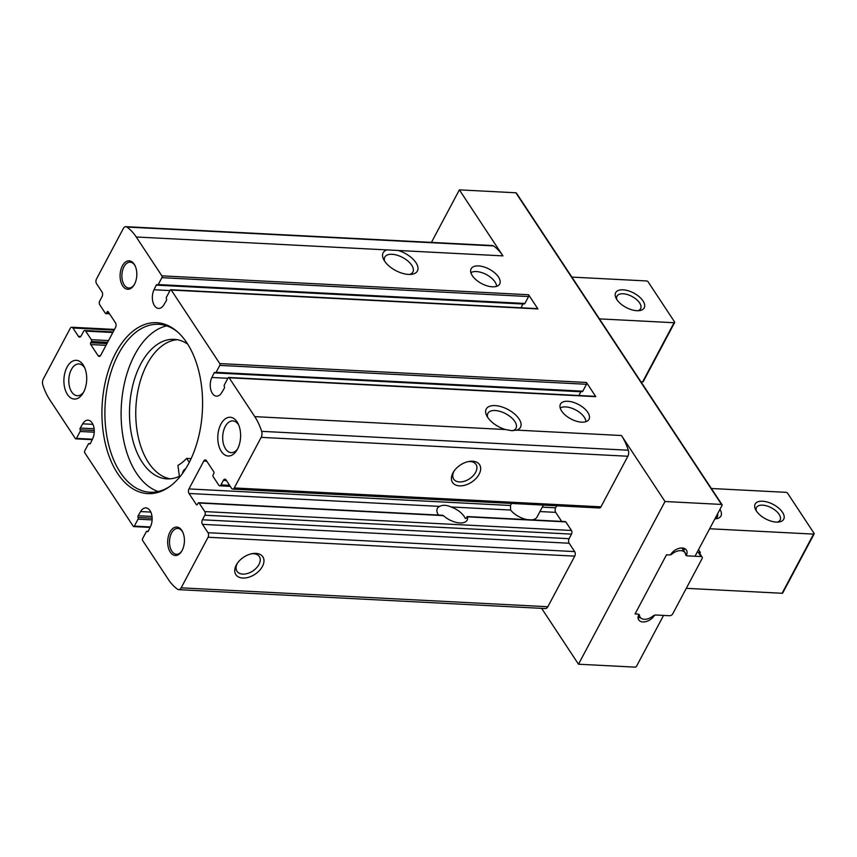 <?xml version="1.0" encoding="UTF-8"?>
<svg xmlns="http://www.w3.org/2000/svg" width="857" height="857" viewBox="0 0 857 857"><rect width="100%" height="100%" fill="white"/><g stroke="black" fill="none" stroke-linecap="round" stroke-linejoin="round"><path stroke-width="1.29" d="M492.304 286.806A16.165 8.163 28 0 0 499.695 283.956A16.165 8.163 28 0 0 489.251 269.162A16.165 8.163 28 0 0 471.136 268.777A16.165 8.163 28 0 0 476.192 279.928A16.165 8.163 28 0 0 492.304 286.806M581.614 422.158A16.165 8.163 28 0 0 589.005 419.309A16.165 8.163 28 0 0 578.561 404.515A16.165 8.163 28 0 0 560.446 404.129A16.165 8.163 28 0 0 565.502 415.281A16.165 8.163 28 0 0 581.614 422.158M115.481 322.843A3.235 1.896 92.9 0 1 115.556 327.395L100.74 355.248A3.235 1.896 92.9 0 1 99.198 356.383A3.235 1.896 92.9 0 1 98.052 355.623L90.746 344.557A1.296 0.761 92.9 0 1 90.724 342.736L91.378 341.504A1.296 0.761 92.9 0 0 91.345 339.683L85.7 331.113A2.592 1.521 92.9 0 0 84.779 330.502A2.592 1.521 92.9 0 0 83.547 331.413L81.126 335.976A3.235 1.896 92.9 0 1 79.572 337.112A3.235 1.896 92.9 0 1 78.437 336.351L72.92 327.995A3.235 1.896 92.9 0 0 71.774 327.235A3.235 1.896 92.9 0 0 70.231 328.37L43.332 378.955A5.174 3.032 92.9 0 0 42.85 384.975A60.151 35.287 92.9 0 0 49.727 399.694L75.362 438.548A1.296 0.761 92.9 0 0 75.823 438.848A1.296 0.761 92.9 0 0 76.444 438.398L80.108 431.489A1.296 0.761 92.9 0 0 80.162 429.796A1.296 0.761 92.9 0 1 80.226 428.05L82.701 423.829A11.644 6.835 92.9 0 1 88.014 420.166A11.644 6.835 92.9 0 1 93.756 426.797A11.644 6.835 92.9 0 1 92.62 438.848L90.392 443.455A1.296 0.761 92.9 0 1 89.749 443.969A1.296 0.761 92.9 0 1 89.374 443.765A1.296 0.761 92.9 0 0 88.999 443.572A1.296 0.761 92.9 0 0 88.378 444.022L84.714 450.932A1.296 0.761 92.9 0 0 84.736 452.753L133.253 526.273A1.296 0.761 92.9 0 0 133.713 526.584A1.296 0.761 92.9 0 0 134.335 526.123L138.031 519.171A1.296 0.761 92.9 0 0 138.073 517.478A1.296 0.761 92.9 0 1 138.148 515.732L140.591 511.554A11.644 6.835 92.9 0 1 145.904 507.89A11.644 6.835 92.9 0 1 151.646 514.521A11.644 6.835 92.9 0 1 150.5 526.573L148.304 531.136A1.296 0.761 92.9 0 1 147.661 531.64A1.296 0.761 92.9 0 1 147.286 531.447A1.296 0.761 92.9 0 0 146.911 531.244A1.296 0.761 92.9 0 0 146.301 531.704L142.594 538.657A1.296 0.761 92.9 0 0 142.626 540.478L168.261 579.332A60.151 35.287 92.9 0 0 177.667 589.295A5.174 3.032 92.9 0 0 178.695 589.659A5.174 3.032 92.9 0 0 181.159 587.838L208.058 537.253A3.235 1.896 92.9 0 0 207.994 532.7L202.477 524.345A3.235 1.896 92.9 0 1 202.413 519.792L204.834 515.228A2.592 1.521 92.9 0 0 204.78 511.586L199.135 503.016A1.296 0.761 92.9 0 0 198.674 502.716A1.296 0.761 92.9 0 0 198.053 503.166L197.399 504.409A1.296 0.761 92.9 0 1 196.778 504.859A1.296 0.761 92.9 0 1 196.328 504.559L189.022 493.482A3.235 1.896 92.9 0 1 188.947 488.929L203.762 461.077A3.235 1.896 92.9 0 1 205.305 459.93A3.235 1.896 92.9 0 1 206.451 460.702L213.757 471.768A1.296 0.761 92.9 0 1 213.779 473.589L213.125 474.821A1.296 0.761 92.9 0 0 213.157 476.642L218.803 485.212A2.592 1.521 92.9 0 0 219.724 485.823A2.592 1.521 92.9 0 0 220.956 484.901L223.377 480.349A3.235 1.896 92.9 0 1 224.93 479.202A3.235 1.896 92.9 0 1 226.066 479.974L231.583 488.329A3.235 1.896 92.9 0 0 232.729 489.09A3.235 1.896 92.9 0 0 234.272 487.944L261.171 437.359A5.174 3.032 92.9 0 0 261.653 431.339A60.151 35.287 92.9 0 0 254.775 416.631L229.14 377.776A1.296 0.761 92.9 0 0 228.68 377.466A1.296 0.761 92.9 0 0 228.058 377.926L224.395 384.825A1.296 0.761 92.9 0 0 224.341 386.528A1.296 0.761 92.9 0 1 224.277 388.264L221.802 392.495A11.644 6.835 92.9 0 1 216.489 396.159A11.644 6.835 92.9 0 1 210.747 389.528A11.644 6.835 92.9 0 1 211.883 377.476L214.111 372.87A1.296 0.761 92.9 0 1 214.753 372.356A1.296 0.761 92.9 0 1 215.128 372.559A1.296 0.761 92.9 0 0 215.503 372.752A1.296 0.761 92.9 0 0 216.125 372.302L219.788 365.393A1.296 0.761 92.9 0 0 219.767 363.572L171.25 290.052A1.296 0.761 92.9 0 0 170.789 289.741A1.296 0.761 92.9 0 0 170.168 290.202L166.504 297.1A1.296 0.761 92.9 0 0 166.462 298.793A1.296 0.761 92.9 0 1 166.387 300.539L163.912 304.76A11.644 6.835 92.9 0 1 158.599 308.424A11.644 6.835 92.9 0 1 152.857 301.803A11.644 6.835 92.9 0 1 154.003 289.741L156.22 285.135A1.296 0.761 92.9 0 1 156.863 284.631A1.296 0.761 92.9 0 1 157.238 284.824A1.296 0.761 92.9 0 0 157.613 285.027A1.296 0.761 92.9 0 0 158.234 284.567L161.898 277.668A1.296 0.761 92.9 0 0 161.877 275.847L136.242 236.993A60.151 35.287 92.9 0 0 126.836 227.03A5.174 3.032 92.9 0 0 125.808 226.666A5.174 3.032 92.9 0 0 123.344 228.487L96.445 279.071A3.235 1.896 92.9 0 0 96.509 283.624L102.026 291.98A3.235 1.896 92.9 0 1 102.09 296.533L99.669 301.096A2.592 1.521 92.9 0 0 99.723 304.738L105.368 313.298A1.296 0.761 92.9 0 0 105.829 313.608A1.296 0.761 92.9 0 0 106.45 313.148L107.104 311.916A1.296 0.761 92.9 0 1 107.725 311.466A1.296 0.761 92.9 0 1 108.175 311.766L115.481 322.843M465.983 518.442L465.276 518.41A15.897 8.024 28 0 0 451.071 506.98C446.497 504.955 442.673 504.762 439.587 506.391A15.897 8.024 28 0 0 437.359 508.405A15.897 8.024 28 0 0 438.441 515.068M527.344 519.642A16.165 8.163 28 0 1 510.601 510.044L510.483 505.491L511.565 503.445M561.667 521.41L555.7 512.368A3.235 1.896 92.9 0 1 555.636 507.815L556.718 505.78M117.57 473.396A85.571 50.209 -87.1 0 0 169.225 486.872A85.571 50.209 -87.1 0 0 202.391 410.739A85.571 50.209 -87.1 0 0 177.217 331.616A85.571 50.209 -87.1 0 0 111.871 361.14A85.571 50.209 -87.1 0 0 117.57 473.396M170.286 552.122A14.226 8.345 -87.1 0 0 181.588 551.383A14.226 8.345 -87.1 0 0 182.595 531.79A14.226 8.345 -87.1 0 0 170.393 531.361A14.226 8.345 -87.1 0 0 170.286 552.122M122.68 285.895A14.226 8.345 -87.1 0 0 133.981 285.156A14.226 8.345 -87.1 0 0 134.999 265.563A14.226 8.345 -87.1 0 0 122.797 265.134A14.226 8.345 -87.1 0 0 122.68 285.895M67.435 394.477A19.4 11.387 -87.1 0 0 82.85 393.47A19.4 11.387 -87.1 0 0 84.222 366.753A19.4 11.387 -87.1 0 0 67.596 366.164A19.4 11.387 -87.1 0 0 67.435 394.477M221.331 451.425A19.4 11.387 -87.1 0 0 236.746 450.418A19.4 11.387 -87.1 0 0 238.128 423.701A19.4 11.387 -87.1 0 0 221.492 423.112A19.4 11.387 -87.1 0 0 221.331 451.425M654.159 615.819A9.706 6.149 146.6 0 1 646.007 621.593A9.706 6.149 146.6 0 1 638.733 619.89A9.706 6.149 146.6 0 1 638.572 615.015A1.296 0.814 146.6 0 0 637.994 614.094L635.058 613.944L666.51 554.779L669.456 554.929A1.296 0.814 146.6 0 0 670.956 554.115A9.706 6.149 146.6 0 1 679.098 548.351A9.706 6.149 146.6 0 1 686.382 550.044A9.706 6.149 146.6 0 1 686.543 554.918A1.296 0.814 146.6 0 0 687.11 555.839L695.027 556.247L722.023 505.469A1.296 0.814 146.6 0 0 721.498 504.43L665.011 501.516L578.496 664.218L634.994 667.132A1.296 0.814 146.6 0 0 636.558 666.2L663.564 615.412L655.659 615.005A1.296 0.814 146.6 0 0 654.159 615.819L653.902 615.444M578.496 664.218L541.635 608.352M242.799 578.047A16.165 10.241 146.6 0 0 263.142 564.859A16.165 10.241 146.6 0 0 252.483 553.601A16.165 10.241 146.6 0 0 236.982 563.842A16.165 10.241 146.6 0 0 242.799 578.047M467.269 516.546L565.352 521.602A1.296 0.761 92.9 0 1 565.813 521.902L571.458 530.472A2.592 1.521 92.9 0 1 571.512 534.115L569.091 538.678A3.235 1.896 92.9 0 0 569.155 543.231L574.672 551.587A3.235 1.896 92.9 0 1 574.736 556.139L547.848 606.724A5.174 3.032 92.9 0 1 545.373 608.545L178.695 589.659M125.808 226.666L492.496 245.541A5.174 3.032 92.9 0 1 493.514 245.916A60.151 35.287 92.9 0 1 502.92 255.879L136.242 236.993M505.448 429.539L511.629 430.664L516.717 430.118A19.4 9.791 28 0 0 517.06 416.384A19.4 9.791 28 0 0 494.468 405.575A19.4 9.791 28 0 0 486.776 415.795A19.4 9.791 28 0 0 505.448 429.539L254.775 416.631M665.011 501.516L621.454 435.517A60.151 35.287 92.9 0 1 628.331 450.225A5.174 3.032 92.9 0 1 627.849 456.245L600.961 506.83A3.235 1.896 92.9 0 1 599.407 507.976L232.729 489.09M157.613 285.027L524.302 303.914A1.296 0.761 92.9 0 0 524.913 303.453L528.587 296.554A1.296 0.761 92.9 0 0 528.555 294.733L537.928 308.927L171.25 290.052M215.503 372.752L582.182 391.638A1.296 0.761 92.9 0 0 582.803 391.178L586.477 384.279A1.296 0.761 92.9 0 0 586.445 382.458L595.819 396.662L229.14 377.776M722.055 504.698L516.417 193.05A1.296 0.814 146.6 0 0 515.86 192.782L459.373 189.868L431.435 242.402M502.92 255.879L459.373 189.868M398.184 250.48A19.4 9.791 -152 0 1 416.598 263.742A19.4 9.791 -152 0 1 411.489 274.336A19.4 9.791 -152 0 1 408.543 274.422A19.4 9.791 -152 0 1 383.679 259.553A19.4 9.791 -152 0 1 386.914 249.901M459.481 485.865A16.165 10.241 146.6 0 0 479.824 472.689A16.165 10.241 146.6 0 0 469.165 461.43A16.165 10.241 146.6 0 0 453.664 471.661A16.165 10.241 146.6 0 0 459.481 485.865M512.69 430.685A15.897 8.024 28 0 0 515.989 428.264A15.897 8.024 28 0 0 505.716 413.717A15.897 8.024 28 0 0 487.901 413.331A15.897 8.024 28 0 0 487.751 417.434M409.582 274.454A15.897 8.024 28 0 0 412.892 272.023A15.897 8.024 28 0 0 402.619 257.475A15.897 8.024 28 0 0 384.814 257.1A15.897 8.024 28 0 0 384.654 261.192M466.112 518.239L467.504 516.846L466.765 517.007M441.966 515.732L443.369 515.603A15.897 8.024 28 0 0 459.877 522.941A15.897 8.024 28 0 0 467.14 520.135A15.897 8.024 28 0 0 467.504 516.846L565.813 521.902M237.496 563.06A13.369 8.463 146.6 0 0 236.993 571.276A13.369 8.463 146.6 0 0 242.735 574.104A13.369 8.463 146.6 0 0 256.414 567.977A13.369 8.463 146.6 0 0 259.317 556.547A13.369 8.463 146.6 0 0 251.572 553.783M454.178 470.889A13.369 8.463 146.6 0 0 453.674 479.095A13.369 8.463 146.6 0 0 459.416 481.923A13.369 8.463 146.6 0 0 473.085 475.806A13.369 8.463 146.6 0 0 475.999 464.376A13.369 8.463 146.6 0 0 468.254 461.612M531.758 519.867A16.165 8.163 28 0 0 537.028 517.05L543.392 505.084M238.728 425.061A15.897 9.331 -87.1 0 0 232.847 420.905A15.897 9.331 -87.1 0 0 223.506 431.082A15.897 9.331 -87.1 0 0 225.584 448.907A15.897 9.331 -87.1 0 0 231.219 452.657A15.897 9.331 -87.1 0 0 237.485 449.132M84.832 368.103A15.897 9.331 -87.1 0 0 78.951 363.946A15.897 9.331 -87.1 0 0 69.61 374.134A15.897 9.331 -87.1 0 0 71.688 391.949A15.897 9.331 -87.1 0 0 77.312 395.709A15.897 9.331 -87.1 0 0 83.59 392.185M135.224 266.045A12.941 7.584 -87.1 0 0 130.168 262.178A12.941 7.584 -87.1 0 0 122.562 270.469A12.941 7.584 -87.1 0 0 124.254 284.963A12.941 7.584 -87.1 0 0 128.829 288.016A12.941 7.584 -87.1 0 0 134.26 284.695M182.82 532.272A12.941 7.584 -87.1 0 0 177.763 528.415A12.941 7.584 -87.1 0 0 170.168 536.696A12.941 7.584 -87.1 0 0 171.85 551.19A12.941 7.584 -87.1 0 0 176.435 554.243A12.941 7.584 -87.1 0 0 181.855 550.933M170.115 478.817A69.856 40.986 92.9 0 1 135.909 407.321A69.856 40.986 92.9 0 1 177.281 339.715M178.052 332.355A84.082 49.331 -87.1 0 0 158.663 324.3A84.082 49.331 -87.1 0 0 109.267 378.162A84.082 49.331 -87.1 0 0 120.269 472.368A84.082 49.331 -87.1 0 0 150.018 492.239A84.082 49.331 -87.1 0 0 170.125 486.219M166.719 325.864A84.082 49.331 -87.1 0 0 123.954 385.575A84.082 49.331 -87.1 0 0 136.477 473.193A84.082 49.331 -87.1 0 0 158.181 491.511M182.423 473.546A6.47 3.792 92.9 0 1 185.551 468.918M191.111 458.624L186.633 458.388L189.268 462.394M186.633 458.388A63.707 37.376 92.9 0 1 177.945 465.405L179.37 476.299A69.856 40.986 92.9 0 1 166.965 478.859A69.856 40.986 92.9 0 1 129.632 407A69.856 40.986 92.9 0 1 174.153 339.34A69.856 40.986 92.9 0 1 187.704 344.107M578.978 395.516L580.789 391.745A1.296 0.761 92.9 0 1 580.896 391.574M228.68 377.466L595.358 396.352A1.296 0.761 92.9 0 1 595.819 396.662M521.088 307.781L522.909 304.021A1.296 0.761 92.9 0 1 523.006 303.839M170.789 289.741L537.478 308.627A1.296 0.761 92.9 0 1 537.928 308.927M585.888 421.698A15.072 7.606 28 0 0 575.679 409.925A15.072 7.606 28 0 0 560.21 408.039M496.578 286.345A15.072 7.606 28 0 0 486.369 274.572A15.072 7.606 28 0 0 470.9 272.687M702.151 557.104A2.592 1.639 146.6 0 0 701.037 556.557L687.228 555.85A3.235 2.046 146.6 0 1 685.836 555.165A3.235 2.046 146.6 0 1 685.621 554.543A9.706 6.149 146.6 0 0 684.968 552.701A9.706 6.149 146.6 0 0 672.209 553.858A3.235 2.046 146.6 0 1 669.338 554.929L667.56 554.833A1.296 0.814 146.6 0 0 665.985 555.764L635.583 612.959A1.296 0.814 146.6 0 0 636.098 613.998L637.887 614.094A3.235 2.046 146.6 0 1 639.268 614.78A3.235 2.046 146.6 0 1 639.493 615.39A9.706 6.149 146.6 0 0 640.136 617.244A9.706 6.149 146.6 0 0 652.905 616.087A3.235 2.046 146.6 0 1 655.766 615.015L669.585 615.722A2.592 1.639 146.6 0 0 672.724 613.858L702.087 558.635A2.592 1.639 146.6 0 0 702.151 557.104L699.387 552.926A2.592 1.639 146.6 0 0 698.284 552.379L700.373 552.486L699.805 553.558M638.047 617.34A9.706 6.149 146.6 0 0 640.565 617.779M684.968 552.701L682.215 548.523A9.706 6.149 146.6 0 0 681.786 547.977M683.736 550.837A9.706 6.149 146.6 0 0 684.304 548.416M711.353 488.49L785.998 492.325A1.296 0.653 -152 0 1 787.594 493.214L814.054 533.322A1.296 0.653 -152 0 1 814.15 533.879L782.687 593.044A1.296 0.653 -152 0 1 782.098 593.269L686.296 588.331M762.548 501.216A16.165 8.163 -152 0 1 781.766 511.286A16.165 8.163 -152 0 1 778.777 522.02A16.165 8.163 -152 0 1 755.617 509.711A16.165 8.163 -152 0 1 762.548 501.216M719.934 509.39A16.165 8.163 -152 0 1 716.013 518.796A16.165 8.163 -152 0 1 714.888 518.881M698.519 549.68L700.373 552.486M814.15 533.879A1.296 0.653 -152 0 1 813.561 534.104L709.639 528.758M756.388 511.018A13.369 6.749 -152 0 1 756.495 507.515A13.369 6.749 -152 0 1 762.601 505.159A13.369 6.749 -152 0 1 775.928 510.847A13.369 6.749 -152 0 1 780.106 520.07A13.369 6.749 -152 0 1 777.267 522.117M717.588 513.804A13.369 6.749 -152 0 1 717.341 516.835A13.369 6.749 -152 0 1 714.974 518.731M636.847 310.716A16.165 8.163 28 0 0 639.301 310.641A16.165 8.163 28 0 0 642.343 299.982A16.165 8.163 28 0 0 623.264 289.837A16.165 8.163 28 0 0 616.129 298.322A16.165 8.163 28 0 0 636.847 310.716M599.439 318.879L674.073 322.725A1.296 0.653 28 0 0 674.673 322.489A1.296 0.653 28 0 0 674.577 321.943L648.106 281.835A1.296 0.653 28 0 0 646.51 280.946L571.876 277.1M640.961 381.804L642.621 381.89A1.296 0.653 28 0 0 643.211 381.654L674.673 322.489M637.779 310.737A13.369 6.749 28 0 0 640.629 308.681A13.369 6.749 28 0 0 631.984 296.447A13.369 6.749 28 0 0 617.019 296.126A13.369 6.749 28 0 0 616.901 299.629M100.408 355.741L98.052 355.623M439.587 506.391L189.022 493.482M510.483 505.491L188.947 488.929M510.601 510.044L451.071 506.98M555.7 512.368L539.953 511.554M555.636 507.815L542.31 507.13M206.805 461.227L203.762 461.077M574.736 556.139L208.058 537.253M547.848 606.724L181.159 587.838M493.514 245.916L126.836 227.03M628.331 450.225L261.653 431.339M621.454 435.517L516.717 430.118M528.555 294.733L161.877 275.847M586.445 382.458L219.767 363.572M721.498 504.43L515.86 192.782M627.849 456.245L261.171 437.359M600.961 506.83L234.272 487.944M109.182 313.287L106.45 313.148M108.325 311.98L107.104 311.916M106.011 345.339L90.746 344.557M106.954 343.571L90.724 342.736M107.607 342.339L91.378 341.504M108.55 340.561L91.345 339.683M112.835 332.516L85.7 331.113M80.794 336.469L78.437 336.351M114.099 330.116L72.92 327.995M229.622 485.351L220.956 484.901M226.419 480.498L223.377 480.349M574.672 551.587L207.994 532.7M569.155 543.231L202.477 524.345M569.091 538.678L202.413 519.792M571.512 534.115L204.834 515.228M571.458 530.472L204.78 511.586M443.369 515.603L199.135 503.016M197.271 504.602L196.328 504.559M686.543 554.918L683.779 550.74M152.128 519.899L138.031 519.171M152.139 518.206L138.073 517.478M150.329 526.948L134.335 526.123M148.057 531.479L147.286 531.447M150.811 512.09L140.591 511.554M152 516.45L138.148 515.732M94.238 432.217L80.108 431.489M94.259 430.525L80.162 429.796M92.438 439.223L76.444 438.398M90.146 443.808L89.374 443.765M92.931 424.354L82.701 423.829M94.12 428.768L80.226 428.05M227.866 378.291L211.883 377.476M580.789 391.745L214.111 372.87M582.803 391.178L216.125 372.302M586.477 384.279L219.788 365.393M169.975 290.566L154.003 289.741M522.909 304.021L156.22 285.135M524.913 303.453L158.234 284.567M528.587 296.554L161.898 277.668M701.037 556.557L698.284 552.379M782.098 593.269L813.561 534.104M639.493 615.39L638.786 614.33M672.209 553.858L671.706 553.097M674.073 322.725L642.621 381.89M109.514 313.801L105.829 313.608M113.124 331.959L84.779 330.502M114.463 329.431L71.774 327.235M230.287 486.358L219.724 485.823M442.705 515.282L198.674 502.716M686.553 555.572L685.525 554.008M150.093 527.419L133.713 526.584M148.197 531.319L146.911 531.244M92.202 439.695L75.823 438.848M90.296 443.637L88.999 443.572M640.136 617.244L638.604 614.919"/></g></svg>
